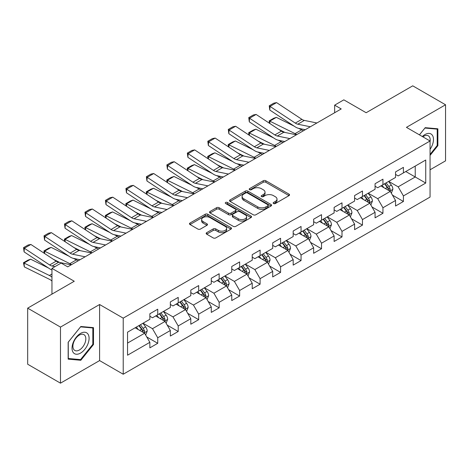 <?xml version="1.0" encoding="UTF-8"?>
<svg xmlns="http://www.w3.org/2000/svg" width="469" height="469" viewBox="0 0 469 469"><rect width="100%" height="100%" fill="white"/><g stroke="black" fill="none" stroke-linecap="round" stroke-linejoin="round"><path stroke-width="0.7" d="M273.527 203.528A1.278 0.739 0 0 0 275.332 203.528L289.015 195.626A1.823 1.049 0 0 0 289.549 194.887A1.823 1.049 0 0 0 289.015 194.143L265.829 180.753A1.823 1.049 0 0 0 263.256 180.753L249.567 188.655A1.278 0.739 0 0 0 249.191 189.177A1.278 0.739 0 0 0 249.567 189.699A1.278 0.739 0 0 0 251.366 189.699L253.143 188.673A5.827 3.365 0 0 1 261.385 188.673L263.32 189.787A5.827 3.365 0 0 1 265.026 192.167A5.827 3.365 0 0 1 263.32 194.547L261.544 195.573A1.278 0.739 0 0 0 261.174 196.095A1.278 0.739 0 0 0 261.544 196.611A1.278 0.739 0 0 0 263.349 196.611L265.12 195.591A5.827 3.365 0 0 1 273.368 195.591L275.297 196.704A5.827 3.365 0 0 1 277.003 199.085A5.827 3.365 0 0 1 275.297 201.465L273.527 202.491A1.278 0.739 0 0 0 273.151 203.013A1.278 0.739 0 0 0 273.527 203.528L273.527 202.491M206.7 232.665A1.823 1.049 0 0 0 206.167 233.41A1.823 1.049 0 0 0 206.7 234.154L213.207 237.912A1.823 1.049 0 0 0 215.781 237.912L230.983 229.136A1.823 1.049 0 0 0 231.516 228.391A1.823 1.049 0 0 0 230.983 227.647L207.796 214.257A1.823 1.049 0 0 0 205.217 214.257L190.015 223.033A1.823 1.049 0 0 0 189.482 223.777A1.823 1.049 0 0 0 190.015 224.522L197.877 229.06A1.823 1.049 0 0 0 200.451 229.06L206.958 225.302A1.823 1.049 0 0 0 207.491 224.563A1.823 1.049 0 0 0 206.958 223.819L203.059 221.567A4.872 2.814 0 0 1 201.635 219.58A4.872 2.814 0 0 1 204.642 216.977A4.872 2.814 0 0 1 209.954 217.587L225.22 226.404A4.872 2.814 0 0 1 226.644 228.391A4.872 2.814 0 0 1 223.637 230.988A4.872 2.814 0 0 1 218.325 230.379L215.781 228.913A1.823 1.049 0 0 0 213.207 228.913L206.7 232.665L206.7 234.154M430.061 169.79L445.55 160.849L445.55 104.775L412.738 85.833L366.148 112.73L343.836 99.85L334.649 105.156L341.209 108.943L67.7 266.855L61.14 263.068L51.953 268.368L51.953 294.133M60.483 327.092L60.483 383.167L99.592 360.585L99.592 304.516L60.483 327.092L27.671 308.151L74.26 281.253L51.953 268.368M99.592 304.516L123.218 318.152L430.061 140.993L430.061 197.068L123.218 374.227L123.218 318.152M445.55 104.775L406.441 127.357L430.061 140.993M253.272 214.779A1.823 1.049 0 0 0 255.845 214.779L271.047 206.002A1.823 1.049 0 0 0 271.58 205.258A1.823 1.049 0 0 0 271.047 204.513L247.861 191.129A1.823 1.049 0 0 0 245.281 191.129L230.08 199.905A1.823 1.049 0 0 0 229.546 200.65A1.823 1.049 0 0 0 230.08 201.394L253.272 214.779M226.146 203.804A1.278 0.739 0 0 1 227.442 203.986L227.442 202.473L251.015 216.08A1.823 1.049 0 0 1 251.548 216.825A1.823 1.049 0 0 1 251.015 217.569L235.813 226.345A1.823 1.049 0 0 1 233.24 226.345L210.048 212.955L210.048 211.472A1.823 1.049 0 0 0 209.514 212.217A1.823 1.049 0 0 0 210.048 212.955M210.048 211.472L216.555 207.714A1.823 1.049 0 0 1 219.129 207.714L228.532 213.143A1.823 1.049 0 0 0 231.111 213.143L235.426 210.651A1.823 1.049 0 0 0 235.96 209.907A1.823 1.049 0 0 0 235.426 209.162L225.636 203.511A1.278 0.739 0 0 1 225.261 202.989A1.278 0.739 0 0 1 226.052 202.309A1.278 0.739 0 0 1 227.442 202.473M60.483 383.167L27.671 364.225L27.671 308.151M146.774 336.982L157.731 343.308L157.731 337.78L170.335 330.504L170.335 336.039L178.208 331.489L178.208 325.955L190.807 318.686L190.807 324.214L198.68 319.67L198.68 314.136L211.279 306.861L211.279 312.395L219.158 307.846L219.158 302.317L231.756 295.042L231.756 300.576L239.63 296.027L239.63 290.499L252.228 283.223L252.228 288.752L260.102 284.208L260.102 278.674L272.7 271.399L272.7 276.933L280.579 272.389L280.579 266.855L293.178 259.58L293.178 265.114L301.051 260.565L301.051 255.036L313.65 247.761L313.65 253.289L321.523 248.746L321.523 243.212L334.121 235.942L334.121 241.471L342.001 236.927L342.001 231.393L354.599 224.118L354.599 229.652L362.473 225.102L362.473 219.574L375.071 212.299L375.071 217.833L382.944 213.284L382.944 207.755L395.549 200.48L395.549 206.008L403.422 201.465L403.422 195.931L425.735 183.051L425.735 160.017L415.235 166.079L415.235 176.989L425.735 183.051M157.731 343.308L149.857 347.857L149.857 342.323L127.545 355.209L127.545 332.169L149.857 319.289L149.857 313.755L157.731 309.212L157.731 314.746L170.335 307.471L170.335 301.936L178.208 297.393L178.208 302.921L190.807 295.646L190.807 290.118L198.68 285.568L198.68 291.102L211.279 283.827L211.279 278.299L219.158 273.749L219.158 279.284L231.756 272.008L231.756 266.474L239.63 261.931L239.63 267.459L252.228 260.189L252.228 254.655L260.102 250.112L260.102 255.64L272.7 248.365L272.7 242.836L280.579 238.287L280.579 243.821L293.178 236.546L293.178 231.012L301.051 226.468L301.051 231.997L313.65 224.727L313.65 219.193L321.523 214.65L321.523 220.178L334.121 212.903L334.121 207.374L342.001 202.825L342.001 208.359L354.599 201.084L354.599 195.555L362.473 191.006L362.473 196.54L375.071 189.265L375.071 183.731L382.944 179.187L382.944 184.716L395.549 177.44L395.549 171.912L403.422 167.363L403.422 172.897L425.735 160.017M155.632 315.954L165.082 321.412L152.484 328.687L143.033 323.229M149.857 316.258L152.484 317.777L157.731 314.746M152.484 328.687L157.731 337.78M165.082 321.412L170.335 330.504M176.109 304.135L185.554 309.593L172.955 316.862L163.505 311.41M170.335 304.44L172.955 305.952L178.208 302.921M172.955 316.862L178.208 325.955M185.554 309.593L190.807 318.686M196.581 292.316L206.032 297.768L193.433 305.043L183.983 299.591M190.807 292.615L193.433 294.133L198.68 291.102M193.433 305.043L198.68 314.136M206.032 297.768L211.279 306.861M217.053 280.491L226.504 285.949L213.905 293.225L204.455 287.767M211.279 280.796L213.905 282.315L219.158 279.284M213.905 293.225L219.158 302.317M226.504 285.949L231.756 295.042M237.531 268.673L246.981 274.131L234.377 281.406L224.927 275.948M231.756 268.977L234.377 270.49L239.63 267.459M234.377 281.406L239.63 290.499M246.981 274.131L252.228 283.223M258.003 256.854L267.453 262.306L254.855 269.581L245.404 264.129M252.228 257.159L254.855 258.671L260.102 255.64M254.855 269.581L260.102 278.674M267.453 262.306L272.7 271.399M278.475 245.035L287.925 250.487L275.326 257.762L265.876 252.304M272.7 245.334L275.326 246.852L280.579 243.821M275.326 257.762L280.579 266.855M287.925 250.487L293.178 259.58M298.952 233.21L308.403 238.668L295.798 245.944L286.354 240.486M293.178 233.515L295.798 235.028L301.051 231.997M295.798 245.944L301.051 255.036M308.403 238.668L313.65 247.761M319.424 221.391L328.875 226.849L316.276 234.119L306.826 228.667M313.65 221.696L316.276 223.209L321.523 220.178M316.276 234.119L321.523 243.212M328.875 226.849L334.121 235.942M339.896 209.573L349.346 215.025L336.748 222.3L327.298 216.842M334.121 209.872L336.748 211.39L342.001 208.359M336.748 222.3L342.001 231.393M349.346 215.025L354.599 224.118M360.374 197.748L369.824 203.206L357.226 210.481L347.775 205.023M354.599 198.053L357.226 199.571L362.473 196.54M357.226 210.481L362.473 219.574M369.824 203.206L375.071 212.299M380.846 185.929L390.296 191.387L377.697 198.657L368.247 193.205M375.071 186.234L377.697 187.747L382.944 184.716M377.697 198.657L382.944 207.755M390.296 191.387L395.549 200.48M405.785 171.531L415.235 176.989L398.169 186.838L388.719 181.386M395.549 174.409L398.169 175.928L403.422 172.897M398.169 186.838L403.422 195.931M99.592 360.585L123.218 374.227M334.649 105.156L334.649 112.73M127.545 343.085L144.61 333.23L135.16 327.778M144.61 333.23L149.857 342.323M392.459 195.139L403.422 201.465M371.987 206.958L382.944 213.284M351.516 218.777L362.473 225.102M331.038 230.596L342.001 236.927M310.566 242.42L321.523 248.746M290.094 254.239L301.051 260.565M269.616 266.058L280.579 272.389M249.145 277.883L260.102 284.208M228.673 289.701L239.63 296.027M208.195 301.52L219.158 307.846M187.723 313.345L198.68 319.67M167.245 325.164L178.208 331.489M430.061 155.403L437.87 145.689L437.87 128.805L425.207 127.674L419.433 134.855M68.157 359.143L80.826 360.274L93.489 344.516L93.489 327.632L80.826 326.5L68.157 342.253L68.157 359.143M437.214 145.308L437.87 145.689M92.833 344.14L93.489 344.516M79.484 359.5L80.826 360.274M274.037 203.71L275.297 202.983A5.827 3.365 0 0 0 277.003 200.603L277.003 199.085M265.026 192.167L265.026 193.685A5.827 3.365 0 0 1 263.32 196.065L262.054 196.792M288.992 195.643L265.829 182.271A1.823 1.049 0 0 0 263.256 182.271L250.077 189.875M271.023 206.02L247.861 192.642A1.823 1.049 0 0 0 245.281 192.642L230.103 201.406M267.828 205.78A1.278 0.739 0 0 0 268.198 205.258A1.278 0.739 0 0 0 267.828 204.742L247.474 192.988A1.278 0.739 0 0 0 245.668 192.988L243.798 194.066A5.827 3.365 0 0 0 242.092 196.447A5.827 3.365 0 0 0 243.798 198.827L257.716 206.858A5.827 3.365 0 0 0 265.958 206.858L267.828 205.78L267.828 207.298A1.278 0.739 0 0 0 268.198 206.776L268.198 205.258M242.092 196.447L242.092 197.959A5.827 3.365 0 0 0 243.798 200.339L243.798 198.827M267.828 207.298L265.958 208.377A5.827 3.365 0 0 1 257.716 208.377L243.798 200.339M210.071 212.973L216.555 209.227L216.555 207.714M235.96 209.907L235.96 211.425A1.823 1.049 0 0 1 235.426 212.17L231.111 214.661A1.823 1.049 0 0 1 228.532 214.661L219.129 209.227A1.823 1.049 0 0 0 216.555 209.227M227.442 203.986L250.991 217.581M238.293 218.777A4.872 2.814 0 0 0 243.604 219.386A4.872 2.814 0 0 0 246.612 216.789A4.872 2.814 0 0 0 245.187 214.796L239.806 211.695A1.823 1.049 0 0 0 237.232 211.695L232.917 214.186A1.823 1.049 0 0 0 232.384 214.931A1.823 1.049 0 0 0 232.917 215.67L238.293 218.777L238.293 220.295A4.872 2.814 0 0 0 243.604 220.905A4.872 2.814 0 0 0 246.612 218.302L246.612 216.789M232.384 214.931L232.384 216.444A1.823 1.049 0 0 0 232.917 217.188L232.917 215.67M238.293 220.295L232.917 217.188M226.644 228.391L226.644 229.904A4.872 2.814 0 0 1 223.637 232.507A4.872 2.814 0 0 1 218.325 231.897L215.781 230.426A1.823 1.049 0 0 0 213.207 230.426L206.723 234.172M201.635 219.58L201.635 221.092A4.872 2.814 0 0 0 203.059 223.08L203.059 221.567M206.935 225.319L203.059 223.08M230.959 229.148L207.796 215.775A1.823 1.049 0 0 0 205.217 215.775L190.039 224.54M391.334 193.181L392.893 189.247A4.919 2.837 -120 0 0 391.328 185.062L388.613 181.444M269.476 123.265L269.136 120.914L273.732 118.258L276.347 117.356L294.163 126.155M298.589 128.342L301.626 129.843A13.918 8.037 60 0 1 303.302 130.833M383.894 187.688L382.053 185.232M276.347 117.356L269.786 121.143L295.065 133.63A13.918 8.037 60 0 1 296.736 134.621M269.136 120.914L269.786 121.143L269.933 123.57M285.011 132.463L278.604 129.297M389.534 190.947L390.237 189.458A4.919 2.837 -120 0 0 388.83 186.498L386.122 182.887M384.891 183.596L387.898 187.606A2.503 1.448 60 0 1 388.35 188.368L390.237 189.458M384.545 183.795L387.259 187.407A4.919 2.837 60 0 1 388.666 190.367M310.331 126.771L297.786 124.197A9.28 5.358 60 0 1 295.3 123.107L270.021 106.404L269.786 110.045L295.065 126.753A13.918 8.037 -120 0 0 298.794 128.389L305.243 129.708M316.897 122.984L304.352 120.41A9.28 5.358 60 0 1 301.866 119.319L276.581 102.611L270.021 106.404L269.235 105.801L273.826 103.151L276.581 102.611M269.786 110.045L269.235 105.801M430.061 149.33A12.065 6.965 120 0 0 432.33 145.068A12.065 6.965 120 0 0 431.586 134.386A12.065 6.965 120 0 0 422.335 136.532M436.405 128.67L437.214 129.139L437.214 145.501L430.061 154.401M419.456 134.873L424.943 128.043L437.214 129.139M430.061 141.638A9.134 5.276 120 0 0 428.314 135.805A9.134 5.276 120 0 0 422.862 136.837M80.562 353.087A12.065 6.965 120 0 0 89.092 338.307A12.065 6.965 120 0 0 80.562 333.383A12.065 6.965 120 0 0 72.033 348.156A12.065 6.965 120 0 0 80.562 353.087M79.367 350.003A9.134 5.276 120 0 0 85.335 341.954A9.134 5.276 120 0 0 83.933 334.632A9.134 5.276 120 0 0 79.367 335.083A9.134 5.276 120 0 0 73.399 343.132A9.134 5.276 120 0 0 74.8 350.454A9.134 5.276 120 0 0 79.367 350.003M68.292 342.136L80.562 326.87L92.833 327.966L92.833 344.328L80.562 359.594L68.292 358.498L68.263 342.124M92.018 327.497L92.833 327.966M370.862 205L372.421 201.066A4.919 2.837 -120 0 0 370.85 196.88L368.142 193.263M248.998 135.084L248.664 132.733L253.26 130.083L255.875 129.18L273.691 137.974M278.117 140.161L281.154 141.661A13.918 8.037 60 0 1 282.825 142.652M363.422 199.507L361.581 197.05M255.875 129.18L249.309 132.967L274.594 145.449A13.918 8.037 60 0 1 276.264 146.439M248.664 132.733L249.309 132.967L249.455 135.389M264.534 144.282L258.132 141.122M369.062 202.766L369.765 201.277A4.919 2.837 -120 0 0 368.358 198.323L365.65 194.705M364.419 195.415L367.42 199.425A2.503 1.448 60 0 1 367.878 200.187L369.765 201.277M364.073 195.614L366.781 199.231A4.919 2.837 60 0 1 368.188 202.186M350.384 216.825L351.949 212.891A4.919 2.837 -120 0 0 350.378 208.699L347.67 205.088M228.526 146.908L228.192 144.552L232.782 141.902L235.397 140.999L253.219 149.799M257.639 151.979L260.682 153.48A13.918 8.037 60 0 1 262.353 154.471M342.945 211.331L341.104 208.875M235.397 140.999L228.837 144.786L254.116 157.273A13.918 8.037 60 0 1 255.793 158.264M228.192 144.552L228.837 144.786L228.983 147.207M244.062 156.107L237.654 152.941M348.59 214.585L349.294 213.102A4.919 2.837 -120 0 0 347.881 210.141L345.172 206.524M343.941 207.234L346.949 211.249A2.503 1.448 60 0 1 347.4 212.011L349.294 213.102M343.601 207.433L346.31 211.05A4.919 2.837 60 0 1 347.717 214.011M289.86 138.59L277.314 136.022A9.28 5.358 60 0 1 274.828 134.931L249.549 118.223L249.309 121.864L274.594 138.572A13.918 8.037 -120 0 0 278.322 140.208L284.771 141.532M296.42 134.802L283.874 132.229A9.28 5.358 60 0 1 281.388 131.138L256.109 114.436L249.549 118.223L248.758 117.619L253.354 114.969L256.109 114.436M249.309 121.864L248.758 117.619M269.382 150.414L256.842 147.841A9.28 5.358 60 0 1 254.356 146.75L229.071 130.042L228.837 133.683L254.116 150.391A13.918 8.037 -120 0 0 257.844 152.026L264.299 153.351M275.948 146.627L263.402 144.053A9.28 5.358 60 0 1 260.916 142.963L235.637 126.255L229.071 130.042L228.286 129.444L232.876 126.788L235.637 126.255M228.837 133.683L228.286 129.444M329.912 228.643L331.472 224.71A4.919 2.837 -120 0 0 329.9 220.524L327.192 216.907M208.048 158.727L207.714 156.37L212.31 153.721L214.925 152.818L232.741 161.617M237.167 163.804L240.204 165.305A13.918 8.037 60 0 1 241.881 166.296M322.473 223.15L320.632 220.694M214.925 152.818L208.365 156.605L233.644 169.092A13.918 8.037 60 0 1 235.315 170.083M207.714 156.37L208.365 156.605L208.512 159.032M223.59 167.925L217.182 164.76M328.112 226.41L328.816 224.921A4.919 2.837 -120 0 0 327.409 221.96L324.7 218.343M323.469 219.058L326.471 223.068A2.503 1.448 60 0 1 326.928 223.83L328.816 224.921M323.123 219.258L325.832 222.869A4.919 2.837 60 0 1 327.245 225.829M309.434 240.462L311 236.528A4.919 2.837 -120 0 0 309.429 232.343L306.72 228.725M187.577 170.546L187.242 168.195L191.833 165.539L194.453 164.637L212.269 173.436M216.696 175.623L219.732 177.124A13.918 8.037 60 0 1 221.403 178.114M302.001 234.969L300.16 232.513M194.453 164.637L187.887 168.43L213.166 180.911A13.918 8.037 60 0 1 214.843 181.902M187.242 168.195L187.887 168.43L188.034 170.851M203.112 179.744L196.704 176.584M307.641 238.229L308.344 236.739A4.919 2.837 -120 0 0 306.937 233.785L304.229 230.168M302.992 230.877L305.999 234.887A2.503 1.448 60 0 1 306.456 235.649L308.344 236.739M302.652 231.076L305.36 234.693A4.919 2.837 60 0 1 306.767 237.648M288.963 252.287L290.522 248.353A4.919 2.837 -120 0 0 288.957 244.161L286.248 240.544M167.105 182.371L166.771 180.014L171.361 177.364L173.976 176.461L191.798 185.261M196.218 187.442L199.255 188.943A13.918 8.037 60 0 1 200.931 189.933M281.523 246.794L279.682 244.337M173.976 176.461L167.415 180.248L192.695 192.736A13.918 8.037 60 0 1 194.365 193.726M166.771 180.014L167.415 180.248L167.562 182.67M182.64 191.569L176.233 188.403M287.163 250.047L287.866 248.558A4.919 2.837 -120 0 0 286.459 245.604L283.751 241.986M282.52 242.696L285.527 246.712A2.503 1.448 60 0 1 285.979 247.468L287.866 248.558M282.18 242.895L284.888 246.512A4.919 2.837 60 0 1 286.295 249.473M248.91 162.233L236.364 159.659A9.28 5.358 60 0 1 233.879 158.569L208.599 141.861L208.365 145.507L233.644 162.215A13.918 8.037 -120 0 0 237.373 163.845L243.821 165.17M255.47 158.446L242.93 155.872A9.28 5.358 60 0 1 240.445 154.782L215.16 138.074L208.599 141.861L207.808 141.263L212.404 138.613L215.16 138.074M208.365 145.507L207.808 141.263M228.438 174.052L215.892 171.478A9.28 5.358 60 0 1 213.407 170.394L188.128 153.685L187.887 157.326L213.166 174.034A13.918 8.037 -120 0 0 216.901 175.67L223.35 176.989M234.998 170.265L222.453 167.691A9.28 5.358 60 0 1 219.967 166.601L194.688 149.898L188.128 153.685L187.336 153.082L191.932 150.432L194.688 149.898M187.887 157.326L187.336 153.082M207.96 185.876L195.421 183.303A9.28 5.358 60 0 1 192.929 182.212L167.65 165.504L167.415 169.145L192.695 185.853A13.918 8.037 -120 0 0 196.423 187.489L202.878 188.814M214.526 182.083L201.981 179.516A9.28 5.358 60 0 1 199.495 178.425L174.216 161.717L167.65 165.504L166.864 164.906L171.455 162.251L174.216 161.717M167.415 169.145L166.864 164.906M268.491 264.106L270.05 260.172A4.919 2.837 -120 0 0 268.479 255.986L265.771 252.369M146.627 194.189L146.293 191.833L150.889 189.183L153.504 188.28L171.32 197.08M175.746 199.266L178.783 200.767A13.918 8.037 60 0 1 180.454 201.758M261.051 258.612L259.21 256.156M153.504 188.28L146.938 192.067L172.223 204.554A13.918 8.037 60 0 1 173.893 205.545M146.293 191.833L146.938 192.067L147.084 194.488M162.168 203.388L155.761 200.222M266.691 261.872L267.394 260.383A4.919 2.837 -120 0 0 265.987 257.422L263.279 253.805M262.048 254.52L265.049 258.53A2.503 1.448 60 0 1 265.507 259.293L267.394 260.383M261.702 254.714L264.41 258.331A4.919 2.837 60 0 1 265.817 261.292M187.489 197.695L174.943 195.122A9.28 5.358 60 0 1 172.457 194.031L147.178 177.323L146.938 180.97L172.223 197.672A13.918 8.037 -120 0 0 175.951 199.307L182.4 200.632M194.049 193.908L181.509 191.334A9.28 5.358 60 0 1 179.017 190.244L153.738 173.536L147.178 177.323L146.387 176.725L150.983 174.075L153.738 173.536M146.938 180.97L146.387 176.725M248.013 275.924L249.578 271.991A4.919 2.837 -120 0 0 248.007 267.805L245.299 264.188M126.155 206.008L125.821 203.657L130.411 201.002L133.026 200.099L150.848 208.898M155.268 211.085L158.311 212.586A13.918 8.037 60 0 1 159.982 213.577M240.574 270.431L238.739 267.975M133.026 200.099L126.466 203.892L151.745 216.373A13.918 8.037 60 0 1 153.422 217.364M125.821 203.657L126.466 203.892L126.612 206.313M141.691 215.207L135.283 212.041M246.219 273.691L246.923 272.202A4.919 2.837 -120 0 0 245.516 269.241L242.807 265.63M241.57 266.339L244.578 270.349A2.503 1.448 60 0 1 245.035 271.111L246.923 272.202M241.23 266.539L243.939 270.156A4.919 2.837 60 0 1 245.346 273.11M167.017 209.514L154.471 206.94A9.28 5.358 60 0 1 151.985 205.85L126.7 189.148L126.466 192.788L151.745 209.496A13.918 8.037 -120 0 0 155.479 211.132L161.928 212.451M173.577 205.727L161.031 203.153A9.28 5.358 60 0 1 158.545 202.063L133.266 185.355L126.7 189.148L125.915 188.544L130.511 185.894L133.266 185.355M126.466 192.788L125.915 188.544M227.541 287.743L229.101 283.815A4.919 2.837 -120 0 0 227.535 279.624L224.827 276.007M105.683 217.827L105.343 215.476L109.939 212.826L112.554 211.924L130.37 220.723M134.796 222.904L137.833 224.405A13.918 8.037 60 0 1 139.51 225.396M220.102 282.256L218.261 279.8M112.554 211.924L105.994 215.711L131.273 228.192A13.918 8.037 60 0 1 132.944 229.183M105.343 215.476L105.994 215.711L106.141 218.132M121.219 227.025L114.811 223.865M225.741 285.51L226.445 284.021A4.919 2.837 -120 0 0 225.038 281.066L222.329 277.449M221.098 278.158L224.106 282.174A2.503 1.448 60 0 1 224.557 282.93L226.445 284.021M220.758 278.357L223.467 281.975A4.919 2.837 60 0 1 224.874 284.929M146.539 221.339L133.999 218.765A9.28 5.358 60 0 1 131.508 217.675L106.228 200.967L105.994 204.607L131.273 221.315A13.918 8.037 -120 0 0 135.002 222.951L141.45 224.276M153.105 217.546L140.559 214.972A9.28 5.358 60 0 1 138.074 213.887L112.789 197.179L106.228 200.967L105.443 200.369L110.033 197.713L112.789 197.179M105.994 204.607L105.443 200.369M207.069 299.568L208.629 295.634A4.919 2.837 -120 0 0 207.058 291.442L204.349 287.831M85.206 229.652L84.871 227.295L89.468 224.645L92.082 223.742L109.898 232.542M114.325 234.729L117.361 236.224A13.918 8.037 60 0 1 119.032 237.214M199.63 294.075L197.789 291.618M92.082 223.742L85.516 227.529L110.801 240.017A13.918 8.037 60 0 1 112.472 241.007M84.871 227.295L85.516 227.529L85.663 229.951M100.747 238.85L94.339 235.684M205.27 297.328L205.973 295.845A4.919 2.837 -120 0 0 204.566 292.885L201.858 289.267M200.626 289.983L203.628 293.993A2.503 1.448 60 0 1 204.085 294.755L205.973 295.845M200.281 290.176L202.989 293.793A4.919 2.837 60 0 1 204.396 296.754M126.067 233.157L113.521 230.584A9.28 5.358 60 0 1 111.036 229.493L85.757 212.785L85.516 216.432L110.801 233.134A13.918 8.037 -120 0 0 114.53 234.77L120.979 236.095M132.627 229.37L120.087 226.797A9.28 5.358 60 0 1 117.596 225.706L92.317 208.998L85.757 212.785L84.965 212.187L89.561 209.532L92.317 208.998M85.516 216.432L84.965 212.187M186.592 311.387L188.157 307.453A4.919 2.837 -120 0 0 186.586 303.267L183.877 299.65M64.734 241.471L64.4 239.12L68.99 236.464L71.605 235.561L89.427 244.361M93.847 246.547L96.89 248.048A13.918 8.037 60 0 1 98.56 249.039M179.152 305.894L177.311 303.437M71.605 235.561L65.044 239.348L90.324 251.835A13.918 8.037 60 0 1 92 252.826M64.4 239.12L65.044 239.348L65.191 241.775M80.269 250.669L73.862 247.503M184.798 309.153L185.501 307.664A4.919 2.837 -120 0 0 184.094 304.703L181.38 301.086M180.149 301.801L183.156 305.811A2.503 1.448 60 0 1 183.614 306.574L185.501 307.664M179.809 302.001L182.517 305.612A4.919 2.837 60 0 1 183.924 308.573M105.595 244.976L93.05 242.403A9.28 5.358 60 0 1 90.564 241.312L65.279 224.61L65.044 228.251L90.324 244.959A13.918 8.037 -120 0 0 94.058 246.594L100.507 247.913M112.155 241.189L99.61 238.615A9.28 5.358 60 0 1 97.124 237.525L71.845 220.817L65.279 224.61L64.493 224.006L69.084 221.356L71.845 220.817M65.044 228.251L64.493 224.006M166.12 323.205L167.679 319.272A4.919 2.837 -120 0 0 166.114 315.086L163.4 311.469M44.262 253.289L43.922 250.938L48.518 248.283L51.133 247.386L68.949 256.18M73.375 258.366L76.412 259.867A13.918 8.037 60 0 1 78.088 260.858M158.68 317.712L156.839 315.256M51.133 247.386L44.573 251.173L69.852 263.654A13.918 8.037 60 0 1 71.523 264.645M43.922 250.938L44.573 251.173L44.719 253.594M59.798 262.488L53.39 259.328M164.32 320.972L165.024 319.483A4.919 2.837 -120 0 0 163.617 316.528L160.908 312.911M159.677 313.62L162.684 317.63A2.503 1.448 60 0 1 163.136 318.392L165.024 319.483M159.331 313.82L162.045 317.437A4.919 2.837 60 0 1 163.452 320.391M85.118 256.795L72.572 254.227A9.28 5.358 60 0 1 70.086 253.137L44.807 236.429L44.573 240.069L69.852 256.778A13.918 8.037 -120 0 0 73.58 258.413L80.029 259.732M91.684 253.008L79.138 250.434A9.28 5.358 60 0 1 76.652 249.344L51.367 232.642L44.807 236.429L44.022 235.825L48.612 233.175L51.367 232.642M44.573 240.069L44.022 235.825M145.648 335.03L147.207 331.096A4.919 2.837 -120 0 0 145.636 326.905L142.928 323.293M30.661 259.205L24.095 262.992L24.335 266.908L23.45 262.757L28.046 260.107L30.661 259.205L48.477 268.004M138.208 329.537L136.368 327.081M23.45 262.757L49.38 275.479A13.918 8.037 60 0 1 51.953 277.138M51.953 281.031A9.28 5.358 -120 0 0 49.614 279.389L24.335 266.908M143.848 332.791L144.552 331.307A4.919 2.837 -120 0 0 143.145 328.347L140.436 324.73M139.205 325.439L142.207 329.455A2.503 1.448 60 0 1 142.664 330.217L144.552 331.307M138.859 325.638L141.568 329.256A4.919 2.837 60 0 1 142.975 332.216M54.961 266.632L52.1 266.046A9.28 5.358 60 0 1 49.614 264.956L24.335 248.248L24.095 251.888L49.38 268.596A13.918 8.037 -120 0 0 51.953 269.91M71.206 264.833L58.66 262.259A9.28 5.358 60 0 1 56.174 261.169L30.895 244.46L24.335 248.248L23.544 247.65L28.14 244.994L30.895 244.46M24.095 251.888L23.544 247.65M275.297 202.983L275.297 201.465M261.544 196.611L261.544 195.573M263.32 196.065L263.32 194.547M249.567 189.699L249.567 188.655M263.256 182.271L263.256 180.753M265.829 182.271L265.829 180.753M289.015 195.626L289.015 194.143M230.08 201.394L230.08 199.905M245.281 192.642L245.281 191.129M247.861 192.642L247.861 191.129M271.047 206.002L271.047 204.513M257.716 208.377L257.716 206.858M265.958 208.377L265.958 206.858M219.129 209.227L219.129 207.714M228.532 214.661L228.532 213.143M231.111 214.661L231.111 213.143M235.426 212.17L235.426 210.651M251.015 217.569L251.015 216.08M213.207 230.426L213.207 228.913M215.781 230.426L215.781 228.913M218.325 231.897L218.325 230.379M206.958 225.302L206.958 223.819M190.015 224.522L190.015 223.033M205.217 215.775L205.217 214.257M207.796 215.775L207.796 214.257M230.983 229.136L230.983 227.647M389.809 191.106L392.864 189.341M388.83 186.498L391.328 185.062M385.33 188.52L387.259 187.407M301.626 129.843L295.065 133.63M297.786 124.197L304.352 120.41M295.3 123.107L301.866 119.319M369.338 202.925L372.386 201.166M368.358 198.323L370.85 196.88M364.859 200.339L366.781 199.231M281.154 141.661L274.594 145.449M348.866 214.743L351.914 212.985M347.881 210.141L350.378 208.699M344.387 212.158L346.31 211.05M260.682 153.48L254.116 157.273M277.314 136.022L283.874 132.229M274.828 134.931L281.388 131.138M256.842 147.841L263.402 144.053M254.356 146.75L260.916 142.963M328.388 226.568L331.442 224.803M327.409 221.96L329.9 220.524M323.909 223.983L325.832 222.869M240.204 165.305L233.644 169.092M307.916 238.387L310.965 236.628M306.937 233.785L309.429 232.343M303.437 235.801L305.36 234.693M219.732 177.124L213.166 180.911M287.438 250.206L290.493 248.447M286.459 245.604L288.957 244.161M282.965 247.62L284.888 246.512M199.255 188.943L192.695 192.736M236.364 159.659L242.93 155.872M233.879 158.569L240.445 154.782M215.892 171.478L222.453 167.691M213.407 170.394L219.967 166.601M195.421 183.303L201.981 179.516M192.929 182.212L199.495 178.425M266.967 262.03L270.021 260.266M265.987 257.422L268.479 255.986M262.488 259.445L264.41 258.331M178.783 200.767L172.223 204.554M174.943 195.122L181.509 191.334M172.457 194.031L179.017 190.244M246.495 273.849L249.543 272.084M245.516 269.241L248.007 267.805M242.016 271.264L243.939 270.156M158.311 212.586L151.745 216.373M154.471 206.94L161.031 203.153M151.985 205.85L158.545 202.063M226.017 285.668L229.071 283.909M225.038 281.066L227.535 279.624M221.538 283.083L223.467 281.975M137.833 224.405L131.273 228.192M133.999 218.765L140.559 214.972M131.508 217.675L138.074 213.887M205.545 297.493L208.594 295.728M204.566 292.885L207.058 291.442M201.066 294.907L202.989 293.793M117.361 236.224L110.801 240.017M113.521 230.584L120.087 226.797M111.036 229.493L117.596 225.706M185.073 309.311L188.122 307.547M184.094 304.703L186.586 303.267M180.594 306.726L182.517 305.612M96.89 248.048L90.324 251.835M93.05 242.403L99.61 238.615M90.564 241.312L97.124 237.525M164.596 321.13L167.65 319.371M163.617 316.528L166.114 315.086M160.117 318.545L162.045 317.437M76.412 259.867L69.852 263.654M72.572 254.227L79.138 250.434M70.086 253.137L76.652 249.344M144.124 332.949L147.172 331.19M143.145 328.347L145.636 326.905M139.645 330.364L141.568 329.256M51.953 273.99L49.38 275.479M52.1 266.046L58.66 262.259M49.614 264.956L56.174 261.169"/></g></svg>
